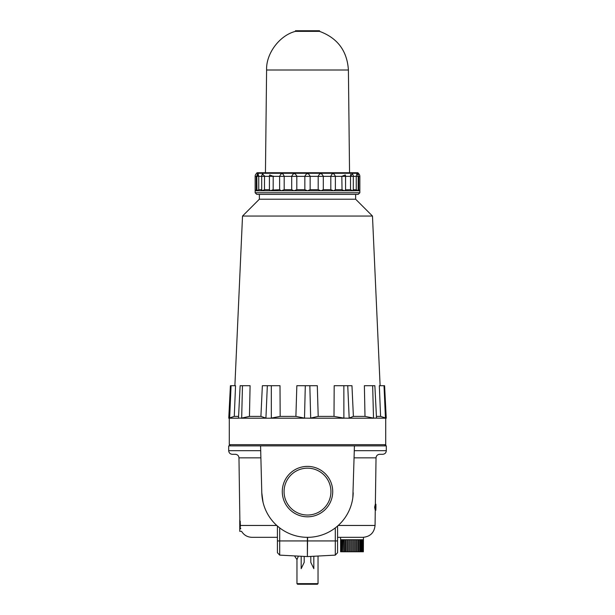 <?xml version="1.0" encoding="UTF-8"?>
<svg xmlns="http://www.w3.org/2000/svg" width="615" height="615" viewBox="0 0 615 615"><rect width="100%" height="100%" fill="white"/><g stroke="black" fill="none" stroke-linecap="round" stroke-linejoin="round"><path stroke-width="0.92" d="M298.383 556.106L297.068 559.419M304.194 556.414L304.194 562.364L301.181 568.667L301.181 556.26M294.508 555.906L296.968 559.581L296.968 583.65L318.032 583.65L317.425 584.25L297.575 584.25L296.968 583.65M310.806 556.414L310.806 562.364L313.819 568.667L313.819 556.26M363.38 551.763L363.45 537.326L337.581 537.326M340.587 537.326L340.61 551.763L340.664 539.732L340.91 551.763L341.056 539.732L341.54 539.732L341.54 551.763L341.786 539.732L342.493 539.732L342.493 551.763L342.824 539.732L343.731 539.732L343.731 551.763L344.146 551.763L344.146 539.732L345.23 539.732L345.215 551.763M341.056 551.763L341.54 551.763M341.786 551.763L342.493 551.763M342.824 551.763L343.731 551.763M344.146 551.763L363.134 551.763M345.707 551.763L345.707 539.732L346.929 539.732L346.929 551.763M347.46 551.763L347.46 539.732L348.782 539.732L348.782 551.763M349.343 551.763L349.343 539.732L350.735 539.732L350.735 551.763M351.319 551.763L351.319 539.732L352.726 539.732L352.726 551.763M353.31 551.763L353.31 539.732L354.694 539.732L354.694 551.763M355.262 551.763L355.262 539.732L356.585 539.732L356.585 551.763M357.115 551.763L357.115 539.732L358.337 539.732L358.337 551.763M358.814 551.763L358.814 539.732L359.898 539.732L359.898 551.763M360.305 551.763L360.305 539.732L361.213 539.732L361.213 551.763M361.551 551.763L361.551 539.732L362.25 539.732L362.25 551.763M362.504 551.763L362.504 539.732L362.981 539.732L362.981 551.763M277.419 537.326L251.973 537.326C247.43 537.172 243.955 535.165 241.557 531.306L239.758 531.306L239.758 519.852L240.319 525.464C241.649 533.067 241.649 533.067 240.319 525.464L240.296 523.234M240.273 522.527L240.204 521.136M278.895 527.27L276.781 525.464L240.319 525.464L240.365 526.671M240.496 527.793L240.688 528.8M352.833 497.589L354.425 445.875L386.312 445.875L386.312 450.687C386.097 452.878 384.898 454.085 382.707 454.301L379.647 454.301C377.472 454.508 376.272 455.692 376.034 457.852L354.117 457.852M374.635 507.244L375.235 510.25L375.834 510.25L375.242 507.244L374.635 507.244L375.319 504.231L375.919 504.231L375.242 507.244M375.857 508.444L375.834 510.25M375.896 506.037L375.919 504.231M277.419 540.931L277.419 552.724L279.702 555.13L307.377 556.583L307.377 540.931L277.419 540.931L277.419 526.033L277.911 526.455M278.118 526.632L278.595 527.032M337.527 526.086L338.219 525.464L375.058 525.464L375.273 510.25M335.298 527.901L335.298 555.13L337.581 552.724L337.581 526.033L337.143 526.409M336.882 526.632L336.405 527.032M257.37 176.344L258.062 173.615L258.738 176.344L261.69 176.344A3.613 3.613 0 0 1 262.643 173.891L264.488 176.344L269.432 176.344L269.716 174.937L273.175 176.344L279.617 176.344C281.263 172.738 282.792 172.738 284.192 176.344L291.695 176.344C293.463 172.738 295.162 172.738 296.807 176.344L296.807 175.805M350.742 174.376L350.504 175.298M261.844 189.704L262.167 190.781L264.488 189.704L269.432 189.704L270.492 190.781L273.175 189.704L273.198 176.067M273.175 176.344L269.432 176.344L269.432 189.789L269.432 176.344A3.613 3.613 0 0 1 269.716 174.937L269.593 175.29M263.843 190.127L264.488 189.704L264.527 175.805M262.628 173.914L261.99 175.283M256.816 189.704L255.156 190.781L256.309 189.704L256.309 176.344C256.555 172.738 256.555 172.738 256.309 176.344L258.738 176.344L258.738 189.704L258.169 190.127M272.622 190.058L279.617 189.704L281.332 190.781L284.192 189.704L291.695 189.704L293.955 190.781L296.807 189.704L296.807 176.344L304.856 176.344C306.616 172.738 308.384 172.738 310.144 176.344L318.193 176.344C319.831 172.738 321.537 172.738 323.305 176.344L330.809 176.344C332.208 172.738 333.737 172.738 335.383 176.344L341.825 176.344L345.284 174.937L345.569 176.344L350.512 176.344L352.357 173.891A3.613 3.613 0 0 1 353.31 176.344L356.262 176.344L356.938 173.615A3.613 3.613 0 0 1 358.184 176.344L358.691 176.344C358.445 172.738 358.445 172.738 358.691 176.344L359.844 176.344L359.844 190.781L359.291 190.266M358.522 173.83L358.553 174.368M318.193 189.704L321.045 190.781L323.305 189.704L323.305 176.344L318.193 176.344L318.193 189.704L310.144 189.704L310.144 176.344L304.856 176.344L304.856 189.704L307.5 190.781L310.144 189.704M258.062 173.615A3.613 3.613 0 0 0 256.816 176.344L256.939 190.781L333.668 190.781L335.383 189.704L335.383 176.344L330.809 176.344L330.809 189.704L333.668 190.781L344.508 190.781L345.569 189.704L345.522 176.344M358.491 173.284L256.509 173.284L257.108 172.738L357.892 172.738L358.514 173.545A3.613 3.613 0 0 1 359.844 176.344M342.04 189.843L341.825 176.344L345.569 176.344L345.569 189.789L350.512 189.704L350.512 176.344L353.31 176.344L353.31 190.335M335.383 189.704L341.825 189.704L344.508 190.781L352.833 190.781L353.156 189.704M350.735 189.858L352.833 190.781L358.184 190.665L358.184 176.344L356.262 176.344L356.262 189.704L358.061 190.781L359.844 190.781L359.844 192.772L358.214 194.394L256.786 194.394L255.156 192.772L359.844 192.772M358.184 189.704L358.691 189.704L358.691 176.344M358.691 189.704L359.844 190.781M356.454 189.851L353.31 189.704M263.804 190.158L263.22 190.473M258.123 190.158L257.67 190.465M256.509 173.284L256.486 173.545A3.613 3.613 0 0 0 255.156 176.344L255.156 190.781L256.939 190.781L258.738 189.704L261.69 189.704M284.192 189.704L284.192 176.344L279.617 176.344L279.617 189.704M291.695 189.704L291.695 176.344L296.807 176.344M384.021 385.713L379.332 385.713L380.585 416.393L386.235 418.2L384.59 385.713L384.021 385.713L385.451 418.115M241.487 418.115L238.489 418.115L240.134 385.713L238.489 418.115M235.545 385.713L230.41 385.713L228.765 418.2L234.277 416.393L235.545 385.713M271.33 418.069L271.307 385.713L280.01 385.713L280.163 416.393L270.646 418.2L241.095 418.2L249.444 416.393L250.09 385.713L240.134 385.713M271.307 385.713L262.359 385.713L260.914 416.393L266.18 418.2M310.683 418.069L309.837 385.713L317.302 385.713L318.209 416.393L310.075 418.2L304.502 418.115L305.301 385.713L296.845 385.713L295.9 416.393L304.502 418.115M309.837 385.713L305.301 385.713M349.174 418.069L347.744 385.713L351.964 385.713L353.387 416.393L348.82 418.2L343.885 418.115L343.854 385.713L334.191 385.713L333.999 416.393L343.885 418.115M347.744 385.713L343.854 385.713M385.667 418.2L373.513 418.115L372.667 385.713L364.38 385.713L364.995 416.393L373.513 418.115M374.866 385.713L376.511 418.092L374.866 385.713L372.667 385.713M260.699 450.687L228.688 450.687L228.688 445.875L260.575 445.875L261.79 492.784A45.725 45.725 0 0 0 307.5 537.326A45.725 45.725 0 0 0 353.21 492.784M354.425 445.875L260.575 445.875M261.79 492.784L263.028 502.209M282.285 491.6A25.215 25.215 0 0 0 320.108 513.433A25.215 25.215 0 0 0 320.108 469.76A25.215 25.215 0 0 0 282.285 491.6M296.807 189.704L304.856 189.704M234.277 416.393L238.405 416.393M249.444 416.393L260.914 416.393M280.163 416.393L295.9 416.393M318.209 416.393L333.999 416.393M353.387 416.393L364.995 416.393M376.418 416.393L380.585 416.393M259.369 194.394L259.369 199.206L242.525 216.05L372.475 216.05L380.116 385.713M259.369 199.206L355.631 199.206L372.475 216.05M255.156 190.781L255.156 192.772M270.646 418.2L304.925 418.2M229.334 418.2L238.512 418.2M229.287 418.2L229.287 444.668L385.713 444.668C386.02 444.968 385.62 445.368 384.506 445.875M348.82 418.2L373.905 418.2M310.075 418.2L344.354 418.2M230.494 445.875L229.287 444.668M323.305 189.704L330.809 189.704M284.069 491.6A23.432 23.432 0 0 0 319.216 511.895A23.432 23.432 0 0 0 319.216 471.305A23.432 23.432 0 0 0 284.069 491.6M228.688 450.687C228.903 452.878 230.102 454.085 232.293 454.301L235.353 454.301C237.528 454.508 238.728 455.692 238.966 457.852L260.883 457.852M295.469 31.357L295.469 30.75L319.531 30.75L319.531 31.357L295.469 31.357C279.541 35.401 265.957 53.582 266.595 70.002L265.449 172.738M279.702 527.901L279.702 555.13L277.419 552.724M354.302 450.687L386.312 450.687M255.156 176.344L256.309 176.344M261.69 190.335L261.69 176.344L264.488 176.344M229.656 418.069L231.063 385.713M241.672 418.069L242.471 385.713M265.926 418.115L267.333 385.713M337.581 540.931L307.377 540.931L307.377 537.326M307.623 537.326L307.377 556.583M266.595 70.002L348.405 70.002C347.144 50.876 337.52 37.992 319.531 31.357M318.032 556.037L318.032 583.65M375.365 504.231L376.034 457.852M375.903 508.444L375.934 506.037M345.569 176.344A3.613 3.613 0 0 0 345.284 174.937M337.581 552.724L335.298 555.13L307.623 556.583M242.525 216.05L234.884 385.713M355.631 194.394L355.631 199.206M385.713 418.2L385.713 444.668M375.058 525.464C374.258 532.682 370.253 536.634 363.027 537.326M239.865 519.852L238.966 457.852M348.405 70.002L349.551 172.738"/></g></svg>
